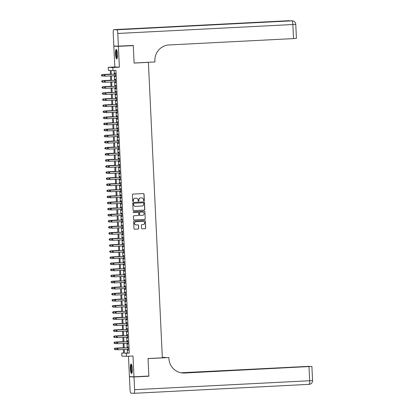 <?xml version="1.0" encoding="UTF-8"?>
<svg xmlns="http://www.w3.org/2000/svg" width="414" height="414" viewBox="0 0 414 414"><rect width="100%" height="100%" fill="white"/><g stroke="black" fill="none" stroke-linecap="round" stroke-linejoin="round"><path stroke-width="0.62" d="M143.968 200.919A0.419 0.409 92.6 0 0 144.357 200.479L144.056 194.14A0.595 0.585 92.6 0 0 143.446 193.571L132.925 194.109A0.595 0.585 92.6 0 0 132.366 194.735L132.666 201.075A0.419 0.409 92.6 0 0 133.096 201.473A0.419 0.409 92.6 0 0 133.484 201.033L133.448 200.216A1.91 1.873 92.6 0 1 135.228 198.208L136.102 198.161A1.91 1.873 92.6 0 1 138.064 199.978L138.105 200.8A0.419 0.409 92.6 0 0 138.535 201.194A0.419 0.409 92.6 0 0 138.923 200.759L138.881 199.936A1.91 1.873 92.6 0 1 140.662 197.928L141.541 197.887A1.91 1.873 92.6 0 1 143.503 199.698L143.539 200.521A0.419 0.409 92.6 0 0 143.968 200.919M143.87 200.909A0.419 0.409 92.6 0 0 144.232 200.474L143.937 194.13A0.595 0.585 92.6 0 0 143.441 193.571M132.998 201.468A0.419 0.409 92.6 0 0 133.365 201.028L133.448 200.216M138.431 201.188A0.419 0.409 92.6 0 0 138.799 200.749L138.881 199.936M132.289 368.833A4.751 0.957 -92.9 0 0 131.083 364.046A4.751 0.957 -92.9 0 0 130.363 368.745A4.751 0.957 -92.9 0 0 131.569 373.531A4.751 0.957 -92.9 0 0 132.289 368.833M117.452 54.203A4.751 0.957 -92.9 0 0 116.246 49.416A4.751 0.957 -92.9 0 0 115.527 54.115A4.751 0.957 -92.9 0 0 116.732 58.902A4.751 0.957 -92.9 0 0 117.452 54.203M141.536 228.274A0.595 0.585 92.6 0 0 142.152 228.844L145.102 228.694A0.595 0.585 92.6 0 0 145.661 228.062L145.324 221.024A0.595 0.585 92.6 0 0 144.714 220.455L134.193 220.993A0.595 0.585 92.6 0 0 133.634 221.619L133.97 228.663A0.595 0.585 92.6 0 0 134.581 229.227L138.147 229.046A0.595 0.585 92.6 0 0 138.7 228.419L138.561 225.407A0.595 0.585 92.6 0 0 137.95 224.838L136.18 224.931A1.599 1.563 92.6 0 1 134.54 223.337A1.599 1.563 92.6 0 1 136.03 221.738L142.954 221.381A1.599 1.563 92.6 0 1 144.595 222.975A1.599 1.563 92.6 0 1 143.104 224.574L141.95 224.636A0.595 0.585 92.6 0 0 141.397 225.263L141.536 228.274M127.258 349.323L127.434 353.033L129.282 353.116L126.306 353.266L126.446 356.309L121.887 356.102L121.742 353.059L123.589 353.147L123.419 349.519M131.383 45.509L133.282 45.597L134.11 63.078L148.398 62.343L162.335 357.825L148.041 358.555L148.864 376.036L133.981 376.797L132.998 355.973L126.446 356.309M133.282 45.597L118.399 46.358L113.834 46.151L114.818 66.975L108.266 67.311L112.831 67.513L112.97 70.556L111.123 70.473L111.304 74.334M114.818 66.975L119.377 67.182L118.399 46.358M119.377 67.182L112.831 67.513M129.282 353.116L115.951 70.401L112.97 70.556M144.227 210.131A0.595 0.585 92.6 0 0 144.781 209.505L144.45 202.462A0.595 0.585 92.6 0 0 143.839 201.897L133.318 202.436A0.595 0.585 92.6 0 0 132.759 203.062L133.096 210.1A0.595 0.585 92.6 0 0 133.706 210.669L144.103 210.126A0.595 0.585 92.6 0 0 144.662 209.5L144.326 202.456A0.595 0.585 92.6 0 0 143.834 201.897M144.89 211.74L145.221 218.783A0.595 0.585 92.6 0 1 144.662 219.41L134.141 219.948A0.595 0.585 92.6 0 1 133.531 219.384L133.391 216.367A0.595 0.585 92.6 0 1 133.945 215.741L138.214 215.523A0.595 0.585 92.6 0 0 138.768 214.897L138.674 212.899A0.595 0.585 92.6 0 0 138.064 212.33L133.618 212.558A0.419 0.409 92.6 0 1 133.189 212.144A0.419 0.409 92.6 0 1 133.582 211.725L144.274 211.176A0.595 0.585 92.6 0 1 144.89 211.74L145.221 218.783M128.454 356.206L129.416 376.59L133.981 376.797M115.723 46.052L113.834 46.151M114.999 75.7L115.051 76.735L115.356 76.745L115.185 73.097L114.875 73.087L114.926 74.147M115.289 81.781L115.335 82.81L115.646 82.826L115.47 79.177L115.164 79.167L115.211 80.228M115.573 87.856L115.62 88.891L115.93 88.906L115.76 85.258L115.449 85.243L115.501 86.309M115.858 93.937L115.91 94.972L116.215 94.987L116.044 91.339L115.739 91.323L115.785 92.389M116.148 100.017L116.194 101.052L116.505 101.068L116.334 97.419L116.023 97.404L116.075 98.47M116.432 106.098L116.484 107.133L116.789 107.143L116.619 103.5L116.308 103.484L116.36 104.545M116.722 112.178L116.769 113.213L117.079 113.224L116.903 109.575L116.598 109.565L116.644 110.626M117.007 118.259L117.053 119.294L117.364 119.304L117.193 115.656L116.883 115.646L116.934 116.707M117.291 124.335L117.343 125.37L117.648 125.385L117.478 121.737L117.172 121.721L117.219 122.787M117.581 130.415L117.628 131.45L117.938 131.466L117.767 127.817L117.457 127.802L117.509 128.868M117.866 136.496L117.918 137.531L118.223 137.546L118.052 133.898L117.742 133.882L117.793 134.948M118.156 142.576L118.202 143.611L118.513 143.627L118.337 139.979L118.031 139.963L118.078 141.029M118.44 148.657L118.487 149.692L118.797 149.702L118.627 146.059L118.316 146.044L118.368 147.105M118.725 154.738L118.777 155.773L119.082 155.783L118.911 152.135L118.606 152.124L118.652 153.185M119.015 160.818L119.061 161.848L119.372 161.864L119.201 158.215L118.89 158.205L118.942 159.266M119.299 166.894L119.351 167.929L119.656 167.944L119.486 164.296L119.175 164.28L119.227 165.346M119.589 172.974L119.636 174.009L119.946 174.025L119.77 170.377L119.465 170.361L119.511 171.427M119.874 179.055L119.92 180.09L120.231 180.106L120.06 176.457L119.749 176.442L119.801 177.508M120.158 185.136L120.21 186.171L120.515 186.186L120.345 182.538L120.039 182.522L120.086 183.588M120.448 191.216L120.495 192.251L120.805 192.262L120.634 188.613L120.324 188.603L120.376 189.664M120.733 197.297L120.784 198.332L121.09 198.342L120.919 194.694L120.609 194.683L120.66 195.744M121.023 203.372L121.069 204.407L121.38 204.423L121.204 200.774L120.898 200.759L120.945 201.825M121.307 209.453L121.354 210.488L121.664 210.503L121.493 206.855L121.183 206.84L121.235 207.906M121.592 215.534L121.644 216.569L121.949 216.584L121.778 212.936L121.473 212.92L121.519 213.986M121.882 221.614L121.928 222.649L122.239 222.665L122.068 219.016L121.757 219.001L121.809 220.067M122.166 227.695L122.218 228.73L122.523 228.74L122.353 225.097L122.042 225.081L122.094 226.142M122.456 233.775L122.503 234.81L122.813 234.821L122.637 231.172L122.332 231.162L122.384 232.223M122.741 239.856L122.787 240.886L123.098 240.901L122.927 237.253L122.616 237.243L122.668 238.304M123.025 245.932L123.077 246.967L123.382 246.982L123.212 243.334L122.906 243.318L122.953 244.384M123.315 252.012L123.362 253.047L123.672 253.063L123.501 249.414L123.191 249.399L123.243 250.465M123.6 258.093L123.651 259.128L123.957 259.143L123.786 255.495L123.475 255.479L123.527 256.545M123.889 264.173L123.936 265.208L124.247 265.224L124.071 261.576L123.765 261.56L123.817 262.626M124.174 270.254L124.221 271.289L124.531 271.299L124.36 267.651L124.05 267.641L124.102 268.702M124.459 276.335L124.51 277.37L124.816 277.38L124.645 273.732L124.34 273.721L124.386 274.782M124.749 282.415L124.795 283.445L125.106 283.461L124.935 279.812L124.624 279.797L124.676 280.863M125.033 288.491L125.085 289.526L125.39 289.541L125.219 285.893L124.909 285.877L124.961 286.943M125.323 294.571L125.37 295.606L125.68 295.622L125.504 291.974L125.199 291.958L125.251 293.024M125.608 300.652L125.659 301.687L125.965 301.702L125.794 298.054L125.483 298.039L125.535 299.105M125.892 306.733L125.944 307.768L126.249 307.778L126.079 304.135L125.773 304.119L125.82 305.18M126.182 312.813L126.229 313.848L126.539 313.859L126.368 310.21L126.058 310.2L126.11 311.261M126.467 318.894L126.518 319.924L126.824 319.939L126.653 316.291L126.342 316.28L126.394 317.341M126.756 324.969L126.803 326.004L127.114 326.02L126.938 322.371L126.632 322.356L126.684 323.422M127.041 331.05L127.093 332.085L127.398 332.1L127.227 328.452L126.917 328.437L126.969 329.503M127.331 337.131L127.377 338.166L127.688 338.181L127.512 334.533L127.207 334.517L127.253 335.583M127.615 343.211L127.662 344.246L127.973 344.262L127.802 340.613L127.491 340.598L127.543 341.664M114.109 70.499L114.28 74.184M114.357 75.731L114.569 80.259M114.642 81.812L114.854 86.34M114.926 87.892L115.144 92.42M115.216 93.973L115.428 98.501M115.501 100.048L115.713 104.582M115.791 106.129L116.003 110.662M116.075 112.21L116.287 116.743M116.36 118.29L116.577 122.818M116.65 124.371L116.862 128.899M116.934 130.451L117.152 134.98M117.224 136.532L117.436 141.06M117.509 142.607L117.721 147.141M117.793 148.688L118.011 153.221M118.083 154.769L118.295 159.297M118.368 160.849L118.585 165.377M118.658 166.93L118.87 171.458M118.942 173.011L119.154 177.539M119.227 179.086L119.444 183.619M119.517 185.167L119.729 189.7M119.801 191.247L120.019 195.781M120.091 197.328L120.303 201.856M120.376 203.409L120.588 207.937M120.66 209.489L120.878 214.017M120.95 215.57L121.162 220.098M121.235 221.645L121.452 226.179M121.525 227.726L121.737 232.259M121.809 233.806L122.021 238.34M122.094 239.887L122.311 244.415M122.384 245.968L122.596 250.496M122.668 252.048L122.886 256.577M122.958 258.124L123.17 262.657M123.243 264.204L123.455 268.738M123.532 270.285L123.745 274.818M123.817 276.366L124.029 280.894M124.102 282.446L124.319 286.974M124.391 288.527L124.604 293.055M124.676 294.608L124.888 299.136M124.966 300.683L125.178 305.216M125.251 306.764L125.463 311.297M125.535 312.844L125.752 317.378M125.825 318.925L126.037 323.453M126.11 325.006L126.322 329.534M126.399 331.086L126.612 335.614M126.684 337.162L126.896 341.695M126.969 343.242L127.186 347.776M127.9 349.292L127.952 350.327L128.257 350.337L128.086 346.689L127.781 346.678L127.828 347.739M148.398 62.343L147.767 62.317M123.584 352.966L121.742 353.059M110.445 74.38L110.259 70.432L108.411 70.349L108.266 67.311M124.278 349.478L124.454 353.183L126.306 353.266M111.376 75.881L111.594 80.414M111.666 81.962L111.878 86.495M111.951 88.042L112.163 92.576M112.235 94.123L112.453 98.651M112.525 100.204L112.737 104.732M112.81 106.284L113.027 110.812M113.1 112.365L113.312 116.893M113.384 118.44L113.596 122.974M113.669 124.521L113.886 129.054M113.959 130.601L114.171 135.13M114.243 136.682L114.461 141.21M114.533 142.763L114.745 147.291M114.818 148.843L115.03 153.371M115.108 154.919L115.32 159.452M115.392 160.999L115.604 165.533M115.677 167.08L115.894 171.613M115.967 173.161L116.179 177.689M116.251 179.241L116.463 183.769M116.541 185.322L116.753 189.85M116.826 191.403L117.038 195.931M117.11 197.478L117.328 202.011M117.4 203.559L117.612 208.092M117.685 209.639L117.897 214.173M117.974 215.72L118.187 220.248M118.259 221.8L118.471 226.329M118.544 227.881L118.761 232.409M118.834 233.957L119.046 238.49M119.118 240.037L119.33 244.57M119.408 246.118L119.62 250.651M119.693 252.198L119.905 256.727M119.977 258.279L120.195 262.807M120.267 264.36L120.479 268.888M120.552 270.44L120.764 274.968M120.841 276.516L121.054 281.049M121.126 282.596L121.338 287.13M121.411 288.677L121.628 293.21M121.7 294.758L121.913 299.286M121.985 300.838L122.202 305.366M122.275 306.919L122.487 311.447M122.56 313L122.772 317.528M122.844 319.075L123.061 323.608M123.134 325.156L123.346 329.689M123.419 331.236L123.636 335.764M123.708 337.317L123.921 341.845M123.993 343.397L124.205 347.926M123.346 347.972L123.134 343.439M123.061 341.892L122.849 337.358M122.772 335.811L122.56 331.283M122.487 329.73L122.275 325.202M122.202 323.65L121.985 319.122M121.913 317.569L121.7 313.041M121.628 311.494L121.416 306.96M121.338 305.413L121.126 300.88M121.054 299.332L120.841 294.799M120.769 293.252L120.552 288.724M120.479 287.171L120.267 282.643M120.195 281.09L119.982 276.562M119.905 275.01L119.693 270.482M119.62 268.934L119.408 264.401M119.335 262.854L119.118 258.32M119.046 256.773L118.834 252.245M118.761 250.693L118.549 246.164M118.471 244.612L118.259 240.084M118.187 238.531L117.974 234.003M117.902 232.456L117.685 227.923M117.612 226.375L117.4 221.842M117.328 220.295L117.11 215.761M117.038 214.214L116.826 209.686M116.753 208.133L116.541 203.605M116.469 202.053L116.251 197.525M116.179 195.972L115.967 191.444M115.894 189.897L115.677 185.363M115.604 183.816L115.392 179.283M115.32 177.735L115.108 173.207M115.035 171.655L114.818 167.127M114.745 165.574L114.533 161.046M114.461 159.493L114.243 154.965M114.171 153.418L113.959 148.885M113.886 147.337L113.674 142.804M113.602 141.257L113.384 136.723M113.312 135.176L113.1 130.648M113.027 129.096L112.81 124.567M112.737 123.015L112.525 118.487M112.453 116.934L112.241 112.406M112.168 110.859L111.951 106.326M111.878 104.778L111.666 100.245M111.594 98.698L111.376 94.164M111.304 92.617L111.092 88.089M111.019 86.536L110.807 82.008M110.729 80.456L110.517 75.928M127.434 353.033L124.454 353.183M115.051 76.735L115.356 76.719M115.335 82.81L115.641 82.795M115.62 88.891L115.93 88.875M115.91 94.972L116.215 94.956M116.194 101.052L116.5 101.037M116.484 107.133L116.789 107.117M116.769 113.213L117.074 113.198M117.053 119.294L117.364 119.273M117.343 125.37L117.648 125.354M117.628 131.45L117.933 131.435M117.918 137.531L118.223 137.515M118.202 143.611L118.507 143.596M118.487 149.692L118.797 149.677M118.777 155.773L119.082 155.757M119.061 161.848L119.372 161.833M119.351 167.929L119.656 167.913M119.636 174.009L119.941 173.994M119.92 180.09L120.231 180.074M120.21 186.171L120.515 186.155M120.495 192.251L120.805 192.236M120.784 198.332L121.09 198.311M121.069 204.407L121.374 204.392M121.354 210.488L121.664 210.472M121.644 216.569L121.949 216.553M121.928 222.649L122.239 222.634M122.218 228.73L122.523 228.714M122.503 234.81L122.808 234.795M122.787 240.886L123.098 240.87M123.077 246.967L123.382 246.951M123.362 253.047L123.672 253.032M123.651 259.128L123.957 259.112M123.936 265.208L124.241 265.193M124.221 271.289L124.531 271.274M124.51 277.37L124.816 277.354M124.795 283.445L125.106 283.43M125.085 289.526L125.39 289.51M125.37 295.606L125.675 295.591M125.659 301.687L125.965 301.671M125.944 307.768L126.249 307.752M126.229 313.848L126.539 313.833M126.518 319.924L126.824 319.908M126.803 326.004L127.108 325.989M127.093 332.085L127.398 332.069M127.377 338.166L127.683 338.15M127.662 344.246L127.973 344.231M127.952 350.327L128.257 350.311M138.757 199.931A1.91 1.873 92.6 0 1 140.537 197.923L141.417 197.882M133.324 200.21A1.91 1.873 92.6 0 1 135.104 198.202L135.983 198.156M133.706 210.669L144.103 210.126M143.663 203.16A0.419 0.409 92.6 0 0 143.234 202.767L134.001 203.238A0.419 0.409 92.6 0 0 133.608 203.672L133.65 204.542A1.91 1.873 92.6 0 0 135.611 206.353L141.924 206.032A1.91 1.873 92.6 0 0 143.705 204.024L143.663 203.16M135.373 206.353A1.91 1.873 92.6 0 1 133.531 204.537L133.489 203.667A0.419 0.409 92.6 0 1 133.877 203.233L143.109 202.756M134.141 219.948L144.543 219.404A0.595 0.585 92.6 0 0 145.097 218.778M138.048 212.33A0.595 0.585 92.6 0 0 137.94 212.325L133.52 212.553M142.639 215.296A1.599 1.563 92.6 0 0 144.129 213.696A1.599 1.563 92.6 0 0 142.488 212.103L140.051 212.232A0.595 0.585 92.6 0 0 139.492 212.858L139.585 214.856A0.595 0.585 92.6 0 0 140.201 215.42L142.639 215.296M140.077 215.415A0.595 0.585 92.6 0 1 139.461 214.85L139.368 212.853A0.595 0.585 92.6 0 1 139.927 212.222L142.364 212.097M144.765 211.735A0.595 0.585 92.6 0 0 144.269 211.176M135.973 224.926A1.599 1.563 92.6 0 1 134.415 223.332A1.599 1.563 92.6 0 1 135.906 221.733L142.83 221.376M134.581 229.227L138.022 229.04A0.595 0.585 92.6 0 0 138.581 228.414L138.436 225.402A0.595 0.585 92.6 0 0 137.94 224.838M142.152 228.844L144.978 228.683A0.595 0.585 92.6 0 0 145.537 228.057L145.205 221.019A0.595 0.585 92.6 0 0 144.709 220.455M110.434 74.142L102.098 74.567L102.408 74.582L102.481 76.098L104.312 76.005M110.434 74.168L102.408 74.582L101.44 75.069L101.59 75.679L101.565 75.074M101.59 75.679L102.17 76.088L101.466 75.674M101.44 75.069L102.098 74.567M115.232 74.132L104.566 74.68L115.237 74.163M104.028 75.182L104.871 74.691L104.944 76.212L103.935 75.788L104.028 75.182L103.935 75.788M115.304 75.684L104.944 76.212L104.059 75.793M104.566 74.68L103.904 75.177M117.178 58.239A4.109 0.828 87.1 0 1 116.339 56.154A4.109 0.828 87.1 0 1 116.758 50.032M116.898 50.43A3.804 0.766 -92.9 0 0 116.686 55.988A3.804 0.766 -92.9 0 0 117.276 57.825M116.505 49.566A4.72 0.952 -92.9 0 0 116.246 56.454A4.72 0.952 -92.9 0 0 116.971 58.721M132.014 372.869A4.109 0.828 87.1 0 1 131.176 370.784A4.109 0.828 87.1 0 1 131.595 364.662M131.735 365.06A3.804 0.766 -92.9 0 0 131.523 370.618A3.804 0.766 -92.9 0 0 132.113 372.46M131.341 364.201A4.72 0.952 -92.9 0 0 131.088 371.084A4.72 0.952 -92.9 0 0 131.812 373.356M118.388 46.177L133.277 45.416L134.105 63.016L154.945 61.95L154.898 60.915A15.22 14.904 -87.4 0 1 169.067 44.955L293.516 38.595L292.853 24.519L117.788 33.467L118.388 46.177L113.824 45.97L113.224 33.26A3.654 0.735 -92.9 0 1 113.778 29.648L288.843 20.7A3.654 0.735 87.1 0 1 288.843 20.7A3.654 0.735 87.1 0 1 288.858 20.7L113.793 29.648A3.654 0.735 -92.9 0 0 113.778 29.648M117.788 33.467A3.654 0.735 -92.9 0 0 116.877 29.787L113.793 29.648M289.427 20.938A3.654 0.735 87.1 0 0 289.169 20.716A3.654 3.576 -87.4 0 1 289.505 20.716L289.195 20.7A3.654 3.576 92.6 0 0 288.858 20.7L149.832 27.836L291.622 20.824A3.654 0.735 87.1 0 1 291.622 20.824A3.654 0.735 87.1 0 1 291.632 20.824L152.295 27.945M116.877 29.787L291.942 20.84A3.654 0.735 87.1 0 1 292.853 24.519L295.762 24.317L296.424 38.393L293.516 38.595M146.975 376.135L148.874 376.217L148.046 358.617L168.886 357.551L168.933 358.586A15.22 14.904 92.6 0 0 183.133 373.03A15.22 14.904 92.6 0 0 184.541 373.024L311.457 366.431L182.263 372.962M162.335 357.799L168.886 357.551M162.314 357.448L165.217 357.385L165.227 357.655M133.991 376.978L129.427 376.771L130.027 389.481A3.654 0.735 -92.9 0 0 130.938 393.16L134.022 393.3A3.654 0.735 -92.9 0 0 134.032 393.3A3.654 0.735 -92.9 0 0 134.586 389.688L133.991 376.978L148.874 376.217M129.427 376.771L131.316 376.678M162.319 357.536L165.217 357.385M181.777 372.905L309.18 366.338L180.97 372.766M182.91 373.019A15.22 14.904 92.6 0 0 184.095 373.004L184.541 373.024M110.719 80.223L102.387 80.647L102.693 80.663L102.765 82.179L104.597 82.086M110.724 80.249L102.693 80.663L101.725 81.144L101.875 81.76L101.849 81.154M101.875 81.76L102.46 82.169L101.756 81.755M101.725 81.144L102.387 80.647M111.009 86.298L102.672 86.728L102.982 86.738L103.055 88.26L104.887 88.166M111.009 86.329L102.982 86.738L102.015 87.225L102.165 87.84L102.134 87.23M102.165 87.84L103.055 88.26L102.041 87.835M102.015 87.225L102.672 86.728M111.294 92.379L102.957 92.808L103.267 92.819L103.34 94.34L105.172 94.247M111.294 92.41L103.267 92.819L102.299 93.305L102.449 93.921L102.424 93.31M102.449 93.921L103.34 94.34L102.325 93.916M102.299 93.305L102.957 92.808M111.583 98.46L103.246 98.884L103.552 98.899L103.624 100.421L105.456 100.328M111.583 98.491L103.552 98.899L102.584 99.386L102.739 100.002L102.708 99.391M102.739 100.002L103.319 100.405L102.615 99.991M102.584 99.386L103.246 98.884M115.522 80.212L104.851 80.756L115.522 80.244M104.318 81.263L105.161 80.771L105.234 82.293L104.219 81.863L104.318 81.263L104.219 81.863M115.594 81.765L105.234 82.293L104.344 81.874M104.851 80.756L104.193 81.258M115.806 86.293L105.14 86.837L115.806 86.324M104.602 87.344L105.446 86.852L105.518 88.373L104.509 87.944L104.602 87.344L104.509 87.944M115.879 87.84L105.518 88.373L104.633 87.949M105.14 86.837L104.478 87.338M116.096 92.374L105.425 92.917L116.096 92.4M104.887 93.424L105.736 92.933L105.808 94.454L104.794 94.025L104.887 93.424L104.794 94.025M116.168 93.921L105.808 94.454L104.918 94.03M105.425 92.917L104.768 93.419M116.381 98.454L105.715 98.998L116.381 98.48M105.177 99.505L106.02 99.013L106.093 100.53L105.078 100.105L105.177 99.505L105.078 100.105M116.453 100.002L106.093 100.53L105.203 100.11M105.715 98.998L105.052 99.5M111.868 104.54L103.531 104.965L103.842 104.98L103.914 106.501L105.746 106.408M111.868 104.571L103.842 104.98L102.874 105.466L103.024 106.077L102.998 105.472M103.024 106.077L103.914 106.501L102.9 106.072M102.874 105.466L103.531 104.965M116.665 104.53L106 105.078L116.67 104.561M105.461 105.58L106.305 105.094L106.377 106.61L105.368 106.186L105.461 105.58L105.368 106.186M116.738 106.082L106.377 106.61L105.492 106.191M106 105.078L105.337 105.575M112.153 110.621L103.821 111.045L104.126 111.061L104.199 112.582L106.031 112.484M112.158 110.652L104.126 111.061L103.158 111.547L103.314 112.158L103.283 111.552M103.314 112.158L104.199 112.582L103.189 112.153M103.158 111.547L103.821 111.045M116.955 110.61L106.284 111.159L116.955 110.641M105.751 111.661L106.595 111.169L106.667 112.691L105.653 112.266L105.751 111.661L105.653 112.266M117.027 112.163L106.667 112.691L105.777 112.272M106.284 111.159L105.627 111.656M112.442 116.701L104.105 117.126L104.416 117.141L104.488 118.658L106.32 118.564M112.442 116.727L104.416 117.141L103.448 117.628L103.598 118.238L103.567 117.633M103.598 118.238L104.178 118.647L103.474 118.233M103.448 117.628L104.105 117.126M117.24 116.691L106.574 117.24L117.24 116.722M106.036 117.742L106.879 117.25L106.952 118.771L105.943 118.347L106.036 117.742L105.943 118.347M117.312 118.244L106.952 118.771L106.067 118.352M106.574 117.24L105.912 117.736M112.727 122.777L104.395 123.206L104.701 123.217L104.773 124.738L106.605 124.645M112.727 122.808L104.701 123.217L103.733 123.703L103.883 124.319L103.857 123.708M103.883 124.319L104.463 124.728L103.759 124.314M103.733 123.703L104.395 123.206M117.529 122.772L106.859 123.315L117.529 122.803M106.32 123.822L107.169 123.331L107.242 124.852L106.227 124.423L106.32 123.822L106.227 124.423M117.602 124.319L107.242 124.852L106.351 124.428M106.859 123.315L106.201 123.817M113.017 128.857L104.68 129.287L104.985 129.297L105.058 130.819L106.89 130.726M113.017 128.889L104.985 129.297L104.017 129.784L104.173 130.4L104.142 129.789M104.173 130.4L105.058 130.819L104.049 130.394M104.017 129.784L104.68 129.287M117.814 128.852L107.148 129.396L117.814 128.883M106.61 129.903L107.454 129.411L107.526 130.933L106.517 130.503L106.61 129.903L106.517 130.503M117.886 130.4L107.526 130.933L106.636 130.508M107.148 129.396L106.486 129.898M113.301 134.938L104.965 135.362L105.275 135.378L105.347 136.899L107.179 136.806M113.301 134.969L105.275 135.378L104.307 135.864L104.457 136.48L104.431 135.87M104.457 136.48L105.347 136.899L104.333 136.475M104.307 135.864L104.965 135.362M118.099 134.933L107.433 135.476L118.104 134.959M106.895 135.983L107.743 135.492L107.811 137.008L106.802 136.584L106.895 135.983L106.802 136.584M118.171 136.48L107.811 137.008L106.926 136.589M107.433 135.476L106.771 135.978M113.586 141.019L105.254 141.443L105.56 141.459L105.632 142.98L107.464 142.887M113.591 141.05L105.56 141.459L104.592 141.945L104.747 142.556L104.716 141.95M104.747 142.556L105.632 142.98L104.623 142.551M104.592 141.945L105.254 141.443M118.388 141.014L107.718 141.557L118.388 141.039M107.185 142.064L108.028 141.572L108.101 143.089L107.086 142.664L107.185 142.064L107.086 142.664M118.461 142.561L108.101 143.089L107.21 142.67M107.718 141.557L107.06 142.054M113.876 147.099L105.539 147.524L105.849 147.539L105.922 149.061L107.754 148.968M113.876 147.13L105.849 147.539L104.882 148.026L105.032 148.636L105.001 148.031M105.032 148.636L105.922 149.061L104.908 148.631M104.882 148.026L105.539 147.524M118.673 147.089L108.007 147.638L118.673 147.12M107.469 148.14L108.313 147.648L108.385 149.169L107.376 148.745L107.469 148.14L107.376 148.745M118.746 148.642L108.385 149.169L107.5 148.75M108.007 147.638L107.345 148.134M114.16 153.18L105.829 153.604L106.134 153.62L106.207 155.136L108.038 155.043M114.16 153.206L106.134 153.62L105.166 154.106L105.316 154.717L105.291 154.112M105.316 154.717L105.896 155.126L105.197 154.712M105.166 154.106L105.829 153.604M118.963 153.17L108.292 153.718L118.963 153.201M107.754 154.22L108.603 153.729L108.675 155.25L107.661 154.826L107.754 154.22L107.661 154.826M119.035 154.722L108.675 155.25L107.785 154.831M108.292 153.718L107.635 154.215M114.45 159.261L106.113 159.685L106.424 159.701L106.491 161.217L108.323 161.124M114.45 159.286L106.424 159.701L105.451 160.182L105.606 160.798L105.575 160.192M105.606 160.798L106.186 161.206L105.482 160.792M105.451 160.182L106.113 159.685M119.248 159.25L108.582 159.794L119.248 159.281M108.044 160.301L108.887 159.809L108.96 161.331L107.95 160.901L108.044 160.301L107.95 160.901M119.32 160.803L108.96 161.331L108.07 160.911M108.582 159.794L107.919 160.296M114.735 165.336L106.398 165.766L106.708 165.776L106.781 167.297L108.613 167.204M114.735 165.367L106.708 165.776L105.741 166.262L105.891 166.878L105.865 166.268M105.891 166.878L106.781 167.297L105.767 166.873M105.741 166.262L106.398 165.766M119.532 165.331L108.866 165.874L119.537 165.362M108.328 166.381L109.177 165.89L109.244 167.411L108.235 166.982L108.328 166.381L108.235 166.982M119.605 166.878L109.244 167.411L108.359 166.987M108.866 165.874L108.204 166.376M115.02 171.417L106.688 171.846L106.993 171.857L107.066 173.378L108.898 173.285M115.025 171.448L106.993 171.857L106.025 172.343L106.181 172.959L106.15 172.348M106.181 172.959L107.066 173.378L106.056 172.954M106.025 172.343L106.688 171.846M119.822 171.412L109.151 171.955L119.822 171.443M108.618 172.462L109.462 171.97L109.534 173.492L108.52 173.062L108.618 172.462L108.52 173.062M119.894 172.959L109.534 173.492L108.644 173.068M109.151 171.955L108.494 172.457M115.309 177.497L106.972 177.922L107.283 177.937L107.355 179.459L109.187 179.365M115.309 177.528L107.283 177.937L106.315 178.424L106.465 179.039L106.434 178.429M106.465 179.039L107.045 179.443L106.341 179.029M106.315 178.424L106.972 177.922M120.107 177.492L109.441 178.036L120.107 177.518M108.903 178.543L109.746 178.051L109.819 179.567L108.81 179.143L108.903 178.543L108.81 179.143M120.179 179.039L109.819 179.567L108.934 179.148M109.441 178.036L108.778 178.537M115.594 183.578L107.262 184.002L107.568 184.018L107.64 185.539L109.472 185.446M115.594 183.609L107.568 184.018L106.6 184.504L106.75 185.115L106.724 184.509M106.75 185.115L107.64 185.539L106.631 185.11M106.6 184.504L107.262 184.002M120.396 183.568L109.726 184.116L120.396 183.599M109.187 184.618L110.036 184.132L110.108 185.648L109.094 185.224L109.187 184.618L109.094 185.224M120.469 185.12L110.108 185.648L109.218 185.229M109.726 184.116L109.068 184.613M115.884 189.659L107.547 190.083L107.857 190.098L107.925 191.62L109.757 191.522M115.884 189.69L107.857 190.098L106.884 190.585L107.04 191.196L107.009 190.59M107.04 191.196L107.925 191.62L106.915 191.19M106.884 190.585L107.547 190.083M120.681 189.648L110.015 190.197L120.681 189.679M109.477 190.699L110.321 190.207L110.393 191.729L109.384 191.304L109.477 190.699L109.384 191.304M120.753 191.201L110.393 191.729L109.503 191.309M110.015 190.197L109.353 190.694M116.168 195.739L107.831 196.164L108.142 196.179L108.214 197.695L110.046 197.602M116.168 195.765L108.142 196.179L107.174 196.666L107.324 197.276L107.298 196.671M107.324 197.276L107.904 197.685L107.2 197.271M107.174 196.666L107.831 196.164M120.966 195.729L110.3 196.277L120.971 195.76M109.762 196.779L110.61 196.288L110.678 197.809L109.669 197.385L109.762 196.779L109.669 197.385M121.043 197.281L110.678 197.809L109.793 197.39M110.3 196.277L109.638 196.774M116.453 201.82L108.121 202.244L108.427 202.26L108.499 203.776L110.331 203.683M116.458 201.846L108.427 202.26L107.459 202.741L107.614 203.357L107.583 202.746M107.614 203.357L108.194 203.766L107.49 203.352M107.459 202.741L108.121 202.244M121.255 201.809L110.585 202.353L121.255 201.841M110.052 202.86L110.895 202.368L110.968 203.89L109.953 203.46L110.052 202.86L109.953 203.46M121.328 203.357L110.968 203.89L110.077 203.465M110.585 202.353L109.927 202.855M116.743 207.895L108.406 208.325L108.716 208.335L108.789 209.857L110.621 209.763M116.743 207.926L108.716 208.335L107.749 208.822L107.899 209.437L107.868 208.827M107.899 209.437L108.789 209.857L107.775 209.432M107.749 208.822L108.406 208.325M121.54 207.89L110.874 208.433L121.54 207.921M110.336 208.941L111.18 208.449L111.252 209.97L110.243 209.541L110.336 208.941L110.243 209.541M121.612 209.437L111.252 209.97L110.367 209.546M110.874 208.433L110.212 208.935M117.027 213.976L108.696 214.405L109.001 214.416L109.073 215.937L110.905 215.844M117.027 214.007L109.001 214.416L108.033 214.902L108.183 215.518L108.157 214.907M108.183 215.518L109.073 215.937L108.064 215.513M108.033 214.902L108.696 214.405M121.83 213.971L111.159 214.514L121.83 213.997M110.621 215.021L111.469 214.53L111.542 216.046L110.528 215.622L110.621 215.021L110.528 215.622M121.902 215.518L111.542 216.046L110.652 215.627M111.159 214.514L110.502 215.016M117.317 220.057L108.98 220.481L109.291 220.496L109.358 222.018L111.19 221.925M117.317 220.088L109.291 220.496L108.318 220.983L108.473 221.593L108.442 220.988M108.473 221.593L109.358 222.018L108.349 221.588M108.318 220.983L108.98 220.481M122.114 220.051L111.449 220.595L122.114 220.077M110.911 221.102L111.754 220.61L111.827 222.127L110.817 221.702L110.911 221.102L110.817 221.702M122.187 221.599L111.827 222.127L110.936 221.707M111.449 220.595L110.786 221.092M117.602 226.137L109.265 226.561L109.575 226.577L109.648 228.098L111.48 228.005M117.602 226.168L109.575 226.577L108.608 227.063L108.758 227.674L108.732 227.069M108.758 227.674L109.648 228.098L108.634 227.669M108.608 227.063L109.265 226.561M117.886 232.218L109.555 232.642L109.86 232.658L109.933 234.174L111.764 234.081M117.892 232.244L109.86 232.658L108.892 233.144L109.048 233.755L109.017 233.149M109.048 233.755L109.627 234.164L108.923 233.75M108.892 233.144L109.555 232.642M118.176 238.298L109.839 238.723L110.15 238.738L110.222 240.255L112.054 240.161M118.176 238.324L110.15 238.738L109.182 239.22L109.332 239.835L109.301 239.23M109.332 239.835L109.912 240.244L109.208 239.83M109.182 239.22L109.839 238.723M122.399 226.127L111.733 226.675L122.404 226.158M111.195 227.177L112.044 226.686L112.111 228.207L111.102 227.783L111.195 227.177L111.102 227.783M122.477 227.679L112.111 228.207L111.226 227.788M111.733 226.675L111.071 227.172M122.689 232.207L112.018 232.756L122.689 232.238M111.485 233.258L112.329 232.766L112.401 234.288L111.387 233.863L111.485 233.258L111.387 233.863M122.761 233.76L112.401 234.288L111.511 233.869M112.018 232.756L111.361 233.253M122.974 238.288L112.308 238.831L122.974 238.319M111.77 239.339L112.613 238.847L112.686 240.368L111.677 239.944L111.77 239.339L111.677 239.944M123.046 239.841L112.686 240.368L111.801 239.949M112.308 238.831L111.645 239.333M118.461 244.374L110.129 244.803L110.434 244.814L110.507 246.335L112.339 246.242M118.466 244.405L110.434 244.814L109.467 245.3L109.617 245.916L109.591 245.305M109.617 245.916L110.507 246.335L109.498 245.911M109.467 245.3L110.129 244.803M123.263 244.369L112.592 244.912L123.263 244.4M112.054 245.419L112.903 244.928L112.975 246.449L111.961 246.019L112.054 245.419L111.961 246.019M123.336 245.916L112.975 246.449L112.085 246.025M112.592 244.912L111.935 245.414M118.751 250.454L110.414 250.884L110.724 250.894L110.792 252.416L112.624 252.323M118.751 250.486L110.724 250.894L109.751 251.381L109.907 251.997L109.876 251.386M109.907 251.997L110.792 252.416L109.782 251.991M109.751 251.381L110.414 250.884M123.548 250.449L112.882 250.993L123.548 250.48M112.344 251.5L113.188 251.008L113.26 252.53L112.251 252.1L112.344 251.5L112.251 252.1M123.62 251.997L113.26 252.53L112.37 252.105M112.882 250.993L112.22 251.495M119.035 256.535L110.698 256.959L111.009 256.975L111.081 258.496L112.913 258.403M119.035 256.566L111.009 256.975L110.041 257.461L110.191 258.077L110.165 257.467M110.191 258.077L110.771 258.481L110.067 258.067M110.041 257.461L110.698 256.959M123.833 256.53L113.167 257.073L123.838 256.556M112.629 257.58L113.477 257.089L113.545 258.605L112.536 258.181L112.629 257.58L112.536 258.181M123.91 258.077L113.545 258.605L112.66 258.186M113.167 257.073L112.504 257.575M119.32 262.616L110.988 263.04L111.294 263.056L111.366 264.577L113.198 264.484M119.325 262.647L111.294 263.056L110.326 263.542L110.481 264.153L110.45 263.547M110.481 264.153L111.366 264.577L110.357 264.148M110.326 263.542L110.988 263.04M124.122 262.605L113.452 263.154L124.122 262.636M112.918 263.656L113.762 263.169L113.834 264.686L112.82 264.261L112.918 263.656L112.82 264.261M124.195 264.158L113.834 264.686L112.944 264.267M113.452 263.154L112.794 263.651M119.61 268.696L111.273 269.121L111.583 269.136L111.656 270.658L113.488 270.559M119.61 268.727L111.583 269.136L110.616 269.623L110.766 270.233L110.735 269.628M110.766 270.233L111.656 270.658L110.641 270.228M110.616 269.623L111.273 269.121M124.407 268.686L113.741 269.235L124.412 268.717M113.203 269.737L114.047 269.245L114.119 270.766L113.11 270.342L113.203 269.737L113.11 270.342M124.479 270.238L114.119 270.766L113.234 270.347M113.741 269.235L113.079 269.731M119.894 274.777L111.563 275.201L111.868 275.217L111.94 276.733L113.772 276.64M119.9 274.803L111.868 275.217L110.9 275.703L111.05 276.314L111.024 275.708M111.05 276.314L111.63 276.723L110.931 276.309M110.9 275.703L111.563 275.201M124.697 274.767L114.026 275.315L124.697 274.798M113.493 275.817L114.336 275.326L114.409 276.847L113.395 276.423L113.493 275.817L113.395 276.423M124.769 276.319L114.409 276.847L113.519 276.428M114.026 275.315L113.369 275.812M120.184 280.858L111.847 281.282L112.158 281.297L112.225 282.814L114.057 282.721M120.184 280.883L112.158 281.297L111.185 281.779L111.34 282.395L111.309 281.784M111.34 282.395L111.92 282.803L111.216 282.389M111.185 281.779L111.847 281.282M124.981 280.847L114.316 281.391L124.981 280.878M113.778 281.898L114.621 281.406L114.694 282.928L113.684 282.498L113.778 281.898L113.684 282.498M125.054 282.395L114.694 282.928L113.803 282.508M114.316 281.391L113.653 281.893M120.469 286.933L112.132 287.363L112.442 287.373L112.515 288.894L114.347 288.801M120.469 286.964L112.442 287.373L111.475 287.859L111.625 288.475L111.599 287.865M111.625 288.475L112.515 288.894L111.501 288.47M111.475 287.859L112.132 287.363M125.266 286.928L114.6 287.471L125.271 286.959M114.062 287.978L114.911 287.487L114.978 289.008L113.969 288.579L114.062 287.978L113.969 288.579M125.344 288.475L114.978 289.008L114.093 288.584M114.6 287.471L113.938 287.973M120.753 293.014L112.422 293.443L112.727 293.454L112.799 294.975L114.631 294.882M120.759 293.045L112.727 293.454L111.759 293.94L111.915 294.556L111.883 293.945M111.915 294.556L112.799 294.975L111.79 294.551M111.759 293.94L112.422 293.443M125.556 293.009L114.885 293.552L125.556 293.034M114.352 294.059L115.195 293.567L115.268 295.084L114.254 294.659L114.352 294.059L114.254 294.659M125.628 294.556L115.268 295.084L114.378 294.664M114.885 293.552L114.228 294.054M121.043 299.094L112.706 299.519L113.017 299.534L113.089 301.056L114.921 300.962M121.043 299.125L113.017 299.534L112.049 300.021L112.199 300.636L112.173 300.026M112.199 300.636L112.779 301.04L112.075 300.626M112.049 300.021L112.706 299.519M125.84 299.089L115.175 299.632L125.846 299.115M114.637 300.14L115.48 299.648L115.553 301.164L114.543 300.74L114.637 300.14L114.543 300.74M125.913 300.636L115.553 301.164L114.668 300.745M115.175 299.632L114.512 300.129M121.328 305.175L112.996 305.599L113.301 305.615L113.374 307.136L115.206 307.043M121.333 305.206L113.301 305.615L112.334 306.101L112.484 306.712L112.458 306.106M112.484 306.712L113.374 307.136L112.365 306.707M112.334 306.101L112.996 305.599M126.13 305.165L115.459 305.713L126.13 305.196M114.926 306.215L115.77 305.723L115.842 307.245L114.828 306.821L114.926 306.215L114.828 306.821M126.203 306.717L115.842 307.245L114.952 306.826M115.459 305.713L114.802 306.21M121.618 311.256L113.281 311.68L113.591 311.695L113.659 313.212L115.49 313.119M121.618 311.281L113.591 311.695L112.618 312.182L112.774 312.793L112.743 312.187M112.774 312.793L113.353 313.201L112.649 312.787M112.618 312.182L113.281 311.68M126.415 311.245L115.749 311.794L126.415 311.276M115.211 312.296L116.055 311.804L116.127 313.326L115.118 312.901L115.211 312.296L115.118 312.901M126.487 312.798L116.127 313.326L115.237 312.906M115.749 311.794L115.087 312.291M121.902 317.336L113.565 317.761L113.876 317.776L113.948 319.292L115.78 319.199M121.902 317.362L113.876 317.776L112.908 318.257L113.058 318.873L113.032 318.268M113.058 318.873L113.638 319.282L112.934 318.868M112.908 318.257L113.565 317.761M126.7 317.326L116.034 317.869L126.705 317.357M115.496 318.376L116.344 317.885L116.412 319.406L115.402 318.982L115.496 318.376L115.402 318.982M126.777 318.878L116.412 319.406L115.527 318.987M116.034 317.869L115.377 318.371M122.187 323.412L113.855 323.841L114.16 323.851L114.233 325.373L116.065 325.28M122.192 323.443L114.16 323.851L113.193 324.338L113.348 324.954L113.317 324.343M113.348 324.954L114.233 325.373L113.224 324.949M113.193 324.338L113.855 323.841M126.989 323.406L116.318 323.95L126.989 323.438M115.785 324.457L116.629 323.965L116.701 325.487L115.687 325.057L115.785 324.457L115.687 325.057M127.062 324.954L116.701 325.487L115.811 325.062M116.318 323.95L115.661 324.452M122.477 329.492L114.14 329.922L114.45 329.932L114.523 331.454L116.355 331.36M122.477 329.523L114.45 329.932L113.483 330.419L113.633 331.034L113.607 330.424M113.633 331.034L114.523 331.454L113.508 331.029M113.483 330.419L114.14 329.922M127.274 329.487L116.608 330.03L127.279 329.518M116.07 330.538L116.914 330.046L116.986 331.567L115.977 331.138L116.07 330.538L115.977 331.138M127.346 331.034L116.986 331.567L116.101 331.143M116.608 330.03L115.946 330.532M122.761 335.573L114.43 335.997L114.735 336.013L114.807 337.534L116.639 337.441M122.767 335.604L114.735 336.013L113.767 336.499L113.917 337.115L113.891 336.504M113.917 337.115L114.807 337.534L113.798 337.11M113.767 336.499L114.43 335.997M127.564 335.568L116.893 336.111L127.564 335.594M116.36 336.618L117.203 336.127L117.276 337.643L116.262 337.219L116.36 336.618L116.262 337.219M127.636 337.115L117.276 337.643L116.386 337.224M116.893 336.111L116.236 336.613M123.051 341.654L114.714 342.078L115.025 342.093L115.092 343.615L116.929 343.522M123.051 341.685L115.025 342.093L114.057 342.58L114.207 343.19L114.176 342.585M114.207 343.19L115.092 343.615L114.083 343.185M114.057 342.58L114.714 342.078M127.848 341.648L117.183 342.192L127.848 341.674M116.644 342.694L117.488 342.207L117.56 343.724L116.551 343.299L116.644 342.694L116.551 343.299M127.921 343.196L117.56 343.724L116.67 343.304M117.183 342.192L116.52 342.688M123.336 347.734L114.999 348.158L115.309 348.174L115.382 349.695L117.214 349.597M123.336 347.765L115.309 348.174L114.342 348.66L114.492 349.271L114.466 348.666M114.492 349.271L115.382 349.695L114.367 349.266M114.342 348.66L114.999 348.158M128.138 347.724L117.467 348.272L128.138 347.755M116.929 348.774L117.778 348.283L117.85 349.804L116.836 349.38L116.929 348.774L116.836 349.38M128.211 349.276L117.85 349.804L116.96 349.385M117.467 348.272L116.81 348.769M295.762 24.317A3.654 3.654 0 0 0 292.279 20.84A3.654 3.576 -87.4 0 0 291.942 20.84L291.632 20.824A3.654 3.576 92.6 0 1 291.968 20.824A3.654 3.654 0 0 0 291.622 20.824M134.586 389.688L309.651 380.74A3.654 0.735 87.1 0 1 309.098 384.352A3.654 0.735 87.1 0 1 309.082 384.352L134.048 393.3M134.032 393.3L309.098 384.352A3.654 3.654 0 0 0 312.56 380.533L309.651 380.74L308.989 366.664M290.457 20.886A3.654 3.654 0 0 0 289.505 20.716M289.195 20.7A3.654 3.654 0 0 0 288.843 20.7M292.279 20.84L291.968 20.824M312.56 380.533L311.897 366.457"/></g></svg>
